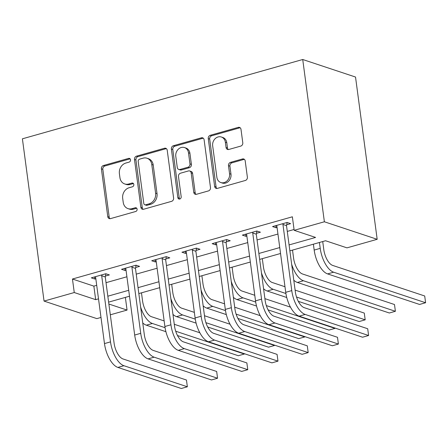 <?xml version="1.0" encoding="UTF-8"?>
<svg xmlns="http://www.w3.org/2000/svg" width="448" height="448" viewBox="0 0 448 448"><rect width="100%" height="100%" fill="white"/><g stroke="black" fill="none" stroke-linecap="round" stroke-linejoin="round"><path stroke-width="0.67" d="M130.53 159.785A1.943 1.646 -71.6 0 0 129.478 158.407A1.943 1.646 -71.6 0 0 128.621 158.396L103.415 165.525A2.778 2.352 -71.6 0 0 101.399 168.851L107.772 216.636A2.778 2.352 -71.6 0 0 109.273 218.602A2.778 2.352 -71.6 0 0 110.499 218.618L135.705 211.49A1.943 1.646 -71.6 0 0 137.116 209.16A1.943 1.646 -71.6 0 0 136.069 207.788A1.943 1.646 -71.6 0 0 135.206 207.771L131.947 208.695A8.887 7.526 -71.6 0 1 128.01 208.634A8.887 7.526 -71.6 0 1 123.222 202.35L122.69 198.369A8.887 7.526 -71.6 0 1 129.147 187.723L132.412 186.799A1.943 1.646 -71.6 0 0 133.823 184.475A1.943 1.646 -71.6 0 0 132.776 183.098A1.943 1.646 -71.6 0 0 131.914 183.086L128.654 184.01A8.887 7.526 -71.6 0 1 124.718 183.949A8.887 7.526 -71.6 0 1 119.93 177.66L119.398 173.678A8.887 7.526 -71.6 0 1 125.854 163.038L129.114 162.114A1.943 1.646 -71.6 0 0 130.53 159.785M130.127 158.85A1.943 1.646 -71.6 0 0 130.049 158.872L104.843 166.001A2.778 2.352 -71.6 0 0 102.827 169.327L109.2 217.112A2.778 2.352 -71.6 0 0 110.029 218.702M136.713 208.225A1.943 1.646 -71.6 0 0 136.634 208.247L133.375 209.171L131.947 208.695M133.42 183.54A1.943 1.646 -71.6 0 0 133.342 183.557L130.077 184.481L128.654 184.01M240.766 146.093A2.778 2.352 -71.6 0 0 242.782 142.766L240.996 129.36A2.778 2.352 -71.6 0 0 239.495 127.394A2.778 2.352 -71.6 0 0 238.269 127.378L210.28 135.296A2.778 2.352 -71.6 0 0 208.258 138.622L214.637 186.402A2.778 2.352 -71.6 0 0 216.132 188.367A2.778 2.352 -71.6 0 0 217.364 188.39L245.353 180.471A2.778 2.352 -71.6 0 0 247.369 177.145L245.207 160.95A2.778 2.352 -71.6 0 0 243.712 158.984A2.778 2.352 -71.6 0 0 242.486 158.967L230.502 162.355A2.778 2.352 -71.6 0 0 228.486 165.682L229.555 173.712A7.431 6.294 -71.6 0 1 220.87 182.554A7.431 6.294 -71.6 0 1 216.866 177.302L212.671 145.841A7.431 6.294 -71.6 0 1 221.357 136.998A7.431 6.294 -71.6 0 1 225.361 142.251L226.061 147.498A2.778 2.352 -71.6 0 0 227.556 149.458A2.778 2.352 -71.6 0 0 228.788 149.481L240.766 146.093M74.262 292.538L72.453 279.02L292.365 216.798L294.168 230.322L324.38 221.777L302.725 59.506L22.4 138.813L44.05 301.084L74.262 292.538L95.665 299.65L98.504 298.844M167.222 150.231A2.778 2.352 -71.6 0 0 165.726 148.266A2.778 2.352 -71.6 0 0 164.494 148.249L136.506 156.167A2.778 2.352 -71.6 0 0 134.49 159.494L140.862 207.273A2.778 2.352 -71.6 0 0 142.363 209.238A2.778 2.352 -71.6 0 0 143.59 209.261L171.578 201.342A2.778 2.352 -71.6 0 0 173.6 198.016L167.222 150.231M173.393 145.729L201.382 137.81A2.778 2.352 -71.6 0 1 202.614 137.827A2.778 2.352 -71.6 0 1 204.109 139.793L210.487 187.578A2.778 2.352 -71.6 0 1 208.466 190.904L196.487 194.292A2.778 2.352 -71.6 0 1 195.261 194.275A2.778 2.352 -71.6 0 1 193.76 192.31L191.178 172.928A2.778 2.352 -71.6 0 0 189.678 170.968A2.778 2.352 -71.6 0 0 188.451 170.946L180.505 173.197A2.778 2.352 -71.6 0 0 178.483 176.523L181.177 196.694A1.943 1.646 -71.6 0 1 178.903 199.013A1.943 1.646 -71.6 0 1 177.856 197.635L171.377 149.055A2.778 2.352 -71.6 0 1 173.393 145.729L174.821 146.205L202.81 138.286L201.382 137.81M72.453 279.02L93.862 286.126L96.701 285.32M106.03 282.682L126.907 276.774M136.237 274.137L157.119 268.229M166.443 265.591L187.326 259.683M196.65 257.046L217.532 251.138M226.862 248.5L247.738 242.592M257.068 239.954L277.945 234.046M287.274 231.409L294.056 229.488M105.442 276.046L109.385 274.932L105.818 273.75L91.314 277.85L94.886 279.037L95.827 278.768M135.649 267.501L139.591 266.386L136.024 265.199L121.526 269.304L125.093 270.491L126.034 270.222M165.855 258.955L169.798 257.841L166.23 256.654L151.732 260.758L155.299 261.94L156.24 261.677M196.062 250.41L200.004 249.295L196.437 248.108L181.938 252.213L185.506 253.394L186.452 253.131M226.274 241.864L230.216 240.75L226.643 239.562L212.145 243.667L215.712 244.849L216.658 244.586M256.48 233.318L260.422 232.204L256.855 231.017L242.351 235.122L245.924 236.303L246.865 236.034M286.686 224.773L290.629 223.653L287.062 222.471L272.563 226.57L276.13 227.758L277.071 227.489M289.867 250.846L325.562 240.75L346.97 247.856L377.177 239.31L355.527 77.039L302.725 59.506M125.367 297.388L127.058 310.078L110.314 314.81M100.99 317.453L96.852 318.623L44.05 301.084M377.177 239.31L324.38 221.777M289.078 244.927L315.577 237.434L294.168 230.322M107.834 296.206L128.716 290.298M138.04 287.661L158.922 281.753M168.246 279.115L189.129 273.207M198.458 270.57L219.335 264.662M228.665 262.018L249.542 256.116M258.871 253.473L279.754 247.565M108.875 304.035L127.058 310.078M280.543 253.49L259.661 259.398M250.331 262.035L229.454 267.943M220.125 270.581L199.248 276.489M189.918 279.126L169.036 285.034M159.712 287.672L138.83 293.58M129.506 296.218L108.623 302.126M93.862 286.126L95.665 299.65M94.886 279.037L94.601 276.92M125.093 270.491L124.807 268.374M155.299 261.94L155.019 259.829M185.506 253.394L185.226 251.283M215.712 244.849L215.432 242.738M245.924 236.303L245.638 234.192M276.13 227.758L275.845 225.641M124.718 183.949L126.146 184.419A8.887 7.526 -71.6 0 0 130.077 184.481M128.01 208.634L129.438 209.11A8.887 7.526 -71.6 0 0 133.375 209.171M166.393 148.641A2.778 2.352 -71.6 0 0 165.922 148.719L137.934 156.638A2.778 2.352 -71.6 0 0 135.918 159.964L142.29 207.749A2.778 2.352 -71.6 0 0 143.119 209.339M139.614 159.141A1.943 1.646 -71.6 0 0 138.197 161.47L143.797 203.414A1.943 1.646 -71.6 0 0 144.844 204.792A1.943 1.646 -71.6 0 0 145.706 204.803L149.145 203.829A8.887 7.526 -71.6 0 0 155.602 193.189L151.777 164.517A8.887 7.526 -71.6 0 0 146.989 158.228A8.887 7.526 -71.6 0 0 143.052 158.172L139.614 159.141M144.844 204.792L146.272 205.262A1.943 1.646 -71.6 0 0 147.129 205.279L145.706 204.803M146.989 158.228L148.411 158.704A8.887 7.526 -71.6 0 1 153.205 164.993L157.03 193.665A8.887 7.526 -71.6 0 1 150.573 204.305L147.129 205.279M203.28 138.202A2.778 2.352 -71.6 0 0 202.81 138.286M189.678 170.968L191.106 171.438A2.778 2.352 -71.6 0 1 192.601 173.404L195.188 192.786A2.778 2.352 -71.6 0 0 196.017 194.376M174.821 146.205A2.778 2.352 -71.6 0 0 172.799 149.531L179.284 198.111A1.943 1.646 -71.6 0 0 179.687 199.046M188.49 152.824A7.431 6.294 -71.6 0 0 184.486 147.566A7.431 6.294 -71.6 0 0 175.801 156.414L177.279 167.496A2.778 2.352 -71.6 0 0 178.78 169.462A2.778 2.352 -71.6 0 0 180.006 169.478L187.953 167.233A2.778 2.352 -71.6 0 0 189.969 163.906L188.49 152.824L189.918 153.294A7.431 6.294 -71.6 0 0 185.914 148.042L184.486 147.566M178.78 169.462L180.202 169.932A2.778 2.352 -71.6 0 0 181.434 169.954L180.006 169.478M189.918 153.294L191.397 164.377A2.778 2.352 -71.6 0 1 189.381 167.703L181.434 169.954M221.357 136.998L222.785 137.469A7.431 6.294 -71.6 0 1 226.789 142.727L227.489 147.969A2.778 2.352 -71.6 0 0 228.318 149.559M220.87 182.554L222.298 183.03A7.431 6.294 -71.6 0 0 230.983 174.182L229.555 173.712M244.378 159.359A2.778 2.352 -71.6 0 0 243.908 159.438L231.93 162.831A2.778 2.352 -71.6 0 0 229.914 166.152L230.983 174.182M240.167 127.77A2.778 2.352 -71.6 0 0 239.697 127.848L211.702 135.766A2.778 2.352 -71.6 0 0 209.686 139.093L216.065 186.878A2.778 2.352 -71.6 0 0 216.894 188.468M141.478 292.83L142.542 300.821A14.146 6.518 74.2 0 0 151.48 316.714L164.147 320.919M174.278 324.285L199.836 332.774M175.7 331.218L244.356 354.021L238.314 355.729L177.486 335.53M165.911 331.682L146.345 325.186A21.224 9.778 -105.8 0 1 142.75 322.958M165.066 327.69L152.387 323.478A21.224 9.778 -105.8 0 1 140.627 307.054M244.356 354.021L244.311 353.679M95.256 276.735L95.654 277.446L104.479 343.588L110.516 341.88L101.69 275.738L101.875 274.865M105.907 273.778L105.258 276.926L114.083 343.067A14.146 6.518 74.2 0 0 123.026 358.96L186.458 380.022L187.359 386.786L123.928 365.719A21.224 9.778 -105.8 0 1 110.516 341.88M187.359 386.786L181.317 388.494L117.886 367.427A21.224 9.778 -105.8 0 1 104.479 343.588M105.258 276.926L101.69 275.738M171.685 284.284L172.749 292.275A14.146 6.518 74.2 0 0 181.692 308.168L194.354 312.374M204.484 315.739L230.048 324.229M205.906 322.672L274.562 345.475L268.52 347.183L207.693 326.984M196.118 323.137L176.551 316.641A21.224 9.778 -105.8 0 1 172.956 314.412M195.278 319.144L182.594 314.933A21.224 9.778 -105.8 0 1 170.834 298.508M274.562 345.475L274.518 345.134M201.891 275.738L202.961 283.73A14.146 6.518 74.2 0 0 211.898 299.622L224.56 303.828M234.69 307.194L260.254 315.683M236.113 314.126L304.769 336.93L298.726 338.638L237.905 318.438M226.324 314.591L206.758 308.095A21.224 9.778 -105.8 0 1 203.168 305.866M225.484 310.598L212.8 306.387A21.224 9.778 -105.8 0 1 201.046 289.962M304.769 336.93L304.724 336.588M232.098 267.193L233.167 275.184A14.146 6.518 74.2 0 0 242.105 291.077L254.772 295.282M264.897 298.648L290.461 307.138M266.319 305.581L334.975 328.384L328.938 330.092L268.111 309.893M256.53 306.046L236.964 299.55A21.224 9.778 -105.8 0 1 233.374 297.321M255.69 302.053L243.006 297.836A21.224 9.778 -105.8 0 1 231.252 281.417M334.975 328.384L334.93 328.042M125.468 268.19L125.86 268.901L134.686 335.042L140.728 333.334L131.902 267.193L132.082 266.319M136.119 265.233L135.47 268.38L144.295 334.522A14.146 6.518 74.2 0 0 153.233 350.414L216.664 371.476L217.566 378.241L154.134 357.174A21.224 9.778 -105.8 0 1 140.728 333.334M217.566 378.241L211.523 379.949L148.092 358.882A21.224 9.778 -105.8 0 1 134.686 335.042M135.47 268.38L131.902 267.193M155.674 259.644L156.066 260.355L164.892 326.497L170.934 324.789L162.109 258.647L162.288 257.768M166.326 256.687L165.676 259.829L174.502 325.976A14.146 6.518 74.2 0 0 183.439 341.869L246.87 362.93L247.772 369.695L184.341 348.628A21.224 9.778 -105.8 0 1 170.934 324.789M247.772 369.695L241.73 371.403L178.298 350.336A21.224 9.778 -105.8 0 1 164.892 326.497M165.676 259.829L162.109 258.647M185.881 251.098L186.273 251.81L195.098 317.951L201.141 316.243L192.315 250.102L192.494 249.222M196.532 248.142L195.882 251.283L204.708 317.425A14.146 6.518 74.2 0 0 213.646 333.318L277.077 354.385L277.978 361.144L214.547 340.082A21.224 9.778 -105.8 0 1 201.141 316.243M277.978 361.144L271.936 362.858L208.51 341.79A21.224 9.778 -105.8 0 1 195.098 317.951M195.882 251.283L192.315 250.102M262.31 258.647L263.374 266.638A14.146 6.518 74.2 0 0 272.311 282.531L284.978 286.737M295.103 290.102L364.28 313.074L365.187 319.833L296.531 297.035M365.187 319.833L359.145 321.546L298.318 301.347M286.737 297.5L267.176 291.004A21.224 9.778 -105.8 0 1 263.581 288.775M285.897 293.502L273.213 289.29A21.224 9.778 -105.8 0 1 261.458 272.871M216.087 242.547L216.479 243.264L225.305 309.406L231.347 307.698L222.522 241.556L222.706 240.677M226.738 239.596L226.089 242.738L234.914 308.879A14.146 6.518 74.2 0 0 243.858 324.772L307.283 345.839L308.185 352.598L244.759 331.537A21.224 9.778 -105.8 0 1 231.347 307.698M308.185 352.598L302.148 354.312L238.717 333.245A21.224 9.778 -105.8 0 1 225.305 309.406M226.089 242.738L222.522 241.556M292.516 250.102L293.58 258.093A14.146 6.518 74.2 0 0 302.518 273.986L394.492 304.528L395.394 311.287L303.425 280.745A21.224 9.778 -105.8 0 1 291.665 264.32M395.394 311.287L389.351 313.001L297.382 282.453A21.224 9.778 -105.8 0 1 293.787 280.23M322.722 241.556L323.786 249.547A14.146 6.518 74.2 0 0 332.73 265.44L424.698 295.982L425.6 302.742L333.631 272.199A21.224 9.778 -105.8 0 1 320.219 248.36L319.435 242.486M425.6 302.742L419.558 304.45L327.589 273.907A21.224 9.778 -105.8 0 1 314.177 250.068L313.393 244.194M246.294 234.002L246.691 234.718L255.517 300.86L261.554 299.152L252.728 233.01L252.913 232.131M256.945 231.05L256.295 234.192L265.121 300.334A14.146 6.518 74.2 0 0 274.064 316.226L337.495 337.294L338.397 344.053L274.966 322.991A21.224 9.778 -105.8 0 1 261.554 299.152M338.397 344.053L332.354 345.761L268.923 324.699A21.224 9.778 -105.8 0 1 255.517 300.86M256.295 234.192L252.728 233.01M276.506 225.456L276.898 226.173L285.723 292.314L291.766 290.606L282.94 224.459L283.119 223.586M287.157 222.499L286.507 225.646L295.333 291.788A14.146 6.518 74.2 0 0 304.27 307.681L367.702 328.748L368.603 335.507L305.172 314.44A21.224 9.778 -105.8 0 1 291.766 290.606M368.603 335.507L362.561 337.215L299.13 316.154A21.224 9.778 -105.8 0 1 285.723 292.314M286.507 225.646L282.94 224.459M130.049 158.872L128.621 158.396M136.634 208.247L135.206 207.771M133.342 183.557L131.914 183.086M109.2 217.112L107.772 216.636M102.827 169.327L101.399 168.851M104.843 166.001L103.415 165.525M142.29 207.749L140.862 207.273M135.918 159.964L134.49 159.494M137.934 156.638L136.506 156.167M165.922 148.719L164.494 148.249M150.573 204.305L149.145 203.829M157.03 193.665L155.602 193.189M153.205 164.993L151.777 164.517M195.188 192.786L193.76 192.31M192.601 173.404L191.178 172.928M179.284 198.111L177.856 197.635M172.799 149.531L171.377 149.055M189.381 167.703L187.953 167.233M191.397 164.377L189.969 163.906M227.489 147.969L226.061 147.498M226.789 142.727L225.361 142.251M229.914 166.152L228.486 165.682M231.93 162.831L230.502 162.355M243.908 159.438L242.486 158.967M216.065 186.878L214.637 186.402M209.686 139.093L208.258 138.622M211.702 135.766L210.28 135.296M239.697 127.848L238.269 127.378M146.345 325.186L152.387 323.478M117.886 367.427L123.928 365.719M176.551 316.641L182.594 314.933M206.758 308.095L212.8 306.387M236.964 299.55L243.006 297.836M148.092 358.882L154.134 357.174M178.298 350.336L184.341 348.628M208.51 341.79L214.547 340.082M267.176 291.004L273.213 289.29M238.717 333.245L244.759 331.537M297.382 282.453L303.425 280.745M314.177 250.068L320.219 248.36M327.589 273.907L333.631 272.199M268.923 324.699L274.966 322.991M299.13 316.154L305.172 314.44"/></g></svg>
